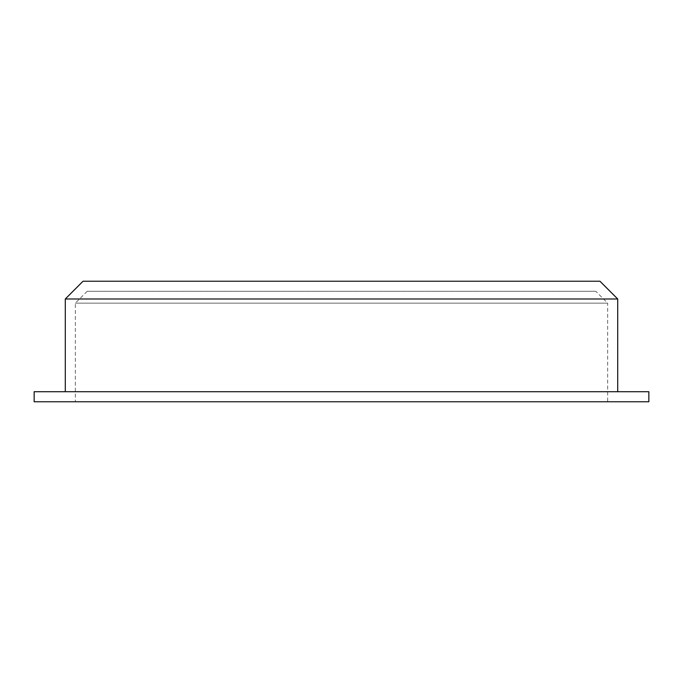 <?xml version="1.0" encoding="UTF-8"?>
<svg xmlns="http://www.w3.org/2000/svg" width="683" height="683" viewBox="0 0 683 683"><rect width="100%" height="100%" fill="white"/><g stroke="black" fill="none" stroke-linecap="round" stroke-linejoin="round"><path stroke-width="0.51" stroke-dasharray="3.42 2.56" d="M83.044 281.234L599.956 281.234M595.798 291.282L87.202 291.282L595.798 291.282L607.665 303.15L75.335 303.15L607.665 303.15L607.665 401.766L75.335 401.766L607.665 401.766M34.15 401.766L648.85 401.766M34.15 391.718L648.85 391.718M617.714 391.718L65.286 391.718L617.714 391.718M65.286 298.992L617.714 298.992M87.202 291.282L75.335 303.15L75.335 401.766"/><path stroke-width="1.02" d="M617.714 298.992L599.956 281.234L83.044 281.234L65.286 298.992L617.714 298.992L617.714 391.718M648.85 401.766L34.15 401.766L34.15 391.718L648.85 391.718L648.85 401.766M65.286 391.718L65.286 298.992"/></g></svg>
